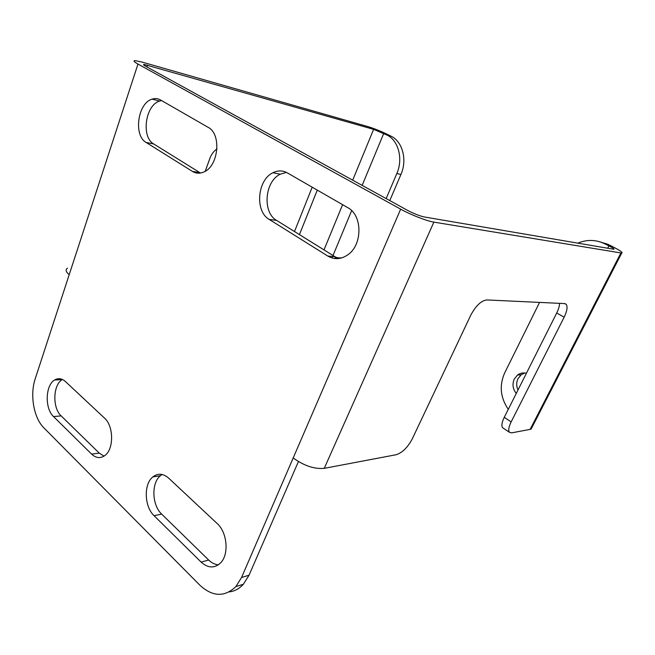 <?xml version="1.0" encoding="UTF-8"?>
<svg xmlns="http://www.w3.org/2000/svg" width="655" height="655" viewBox="0 0 655 655"><rect width="100%" height="100%" fill="white"/><g stroke="black" fill="none" stroke-linecap="round" stroke-linejoin="round"><path stroke-width="0.98" d="M334.197 258.447L335.843 257.628L341.329 258.013M340.895 257.8L339.094 258.479M524.745 372.973L521.192 374.742L518.015 378.631C516.279 382.348 516.279 386.139 517.99 390.003M516.271 393.434C512.742 388.955 512.087 384.141 514.306 378.975L517.499 375.061C520.176 373.088 523.149 372.49 526.399 373.276M67.547 268.19C65.238 269.623 65.787 271.792 69.193 274.715L35.264 378.631C29.721 394.867 33.692 417.931 43.934 427.903L199.849 585.185C212.588 596.877 224.599 597.335 235.882 586.569L241.564 577.481L293.203 457.935C303.928 465.746 314.277 469.209 324.25 468.341L396.152 454.726C402.342 452.769 407.754 447.406 412.396 438.629L470.691 315.342C475.767 305.787 481.155 300.653 486.829 299.941L564.553 303.576L566.19 304.321C567.795 306.728 567.115 311.01 564.143 317.192L511.154 421.894C508.689 426.994 508.116 430.458 509.434 432.292L511.637 432.865L530.141 429.369L531.131 429.05L532.073 427.207M597.95 241.286L607.815 244.266L612.212 246.46C620.138 250.497 623.306 252.699 621.71 253.084L433.864 222.119C426.847 221.054 410.685 214.758 400.663 209.158L137.976 64.059C134.029 61.832 133.055 60.686 135.053 60.62L141.807 62.004L368.364 126.734C374.292 128.56 380.792 131.188 387.875 134.611L391.06 136.199C402.579 141.513 407.435 160 400.934 174.476L389.782 200.586M104.472 418.07C113.806 426.012 114.019 449.297 104.808 455.569C100.387 458.647 95.99 458.164 91.618 454.12L53.53 416.564C44.63 408.532 45.318 385.181 54.627 380.006C58.254 377.861 61.832 378.353 65.377 381.488L104.472 418.07M217.108 523.476C227.293 532.351 229.25 554.474 220.538 562.94C214.463 568.524 207.995 568.245 201.126 562.088L154.056 515.682C144.256 506.642 143.56 484.102 152.836 476.922C157.888 473.008 163.16 473.409 168.646 478.125L217.108 523.476M146.114 142.446C133.301 135.552 137.706 103.064 152.116 99.142C155.047 98.184 157.83 98.446 160.475 99.928L208.134 127.34C221.718 133.939 218.582 166.247 203.901 171.962C199.849 173.763 196.017 173.575 192.423 171.405L146.114 142.446L153.737 143.969L200.479 173.035M347.78 207.66C362.592 215.127 362.657 244.847 347.887 254.754C341.075 259.445 334.369 259.871 327.762 256.031L269.189 219.4C254.77 211.409 257.21 180.002 272.898 172.756C277.835 170.292 282.624 170.325 287.275 172.855L347.78 207.66M386.163 198.596L396.824 173.534C403.349 158.969 398.477 140.367 386.925 135.036L373.612 129.354L144.059 64.419C143.027 64.46 143.543 65.058 145.607 66.212L407.557 210.37C413.96 213.727 419.626 215.937 424.546 217.01L613.792 249.277C614.627 249.088 613.006 247.958 608.929 245.879L604.516 243.676C595.731 239.55 586.831 239.386 577.816 243.169M229.234 591.907C234.588 591.26 239.296 588.706 243.373 584.244L249.039 575.221L298.418 461.57M62.462 379.482L62.258 379.605C52.94 384.755 52.253 407.926 61.161 415.892L99.265 453.129L104.022 456.117M162.121 474.49L160.459 475.677C151.182 482.809 151.878 505.161 161.67 514.109L208.683 560.05C211.688 562.948 214.914 564.544 218.352 564.831M161.621 100.592L159.73 101.042C145.336 104.898 140.931 137.108 153.737 143.969M286.44 172.412L280.291 174.189C264.645 181.353 262.213 212.466 276.59 220.399L334.975 256.719L338.831 258.512M294.496 231.542L312.189 187.191M503.4 428.247L502.622 427.723C501.28 425.873 501.82 422.409 504.26 417.325L556.709 312.992C558.551 309.266 559.501 306.049 559.567 303.339M317.282 190.122L299.441 234.613M205.244 171.25L209.96 158.174C211.45 154.228 213.784 151.133 216.969 148.89M539.564 302.405L504.677 372.908C499.151 385.517 500.354 397.659 508.28 409.318M293.203 457.935L400.663 209.158M137.976 64.059L69.193 274.715M604.516 243.676L607.815 244.266M391.06 136.199L386.925 135.036M324.25 468.341L433.864 222.119M241.564 577.481L249.039 575.221M99.265 453.129L91.618 454.12M53.53 416.564L61.161 415.892M208.683 560.05L201.126 562.088M154.056 515.682L161.67 514.109M199.996 172.748L192.423 171.405M334.975 256.719L327.762 256.031M269.189 219.4L276.59 220.399M530.141 429.369L620.875 253.002M608.929 245.879L607.709 248.27M146.884 66.916L147.481 65.115M324.004 249.891L342.606 204.688M352.693 180.182L373.612 129.354M332.003 257.955L332.609 256.49M333.018 255.499L351.661 210.632M362.149 185.381L383.732 133.44M511.154 421.894L504.26 417.325M556.709 312.992L564.143 317.192M400.934 174.476L396.824 173.534M340.109 258.029L335.843 257.628M517.499 375.061L521.192 374.742M235.882 586.569L243.373 584.244M62.258 379.605L54.627 380.006M152.836 476.922L160.459 475.677M152.116 99.142L159.73 101.042M280.291 174.189L272.898 172.756M621.71 253.084L531.131 429.05M144.059 64.419L143.846 65.074M566.19 304.321L564.913 303.609M509.434 432.292L502.622 427.723"/></g></svg>
